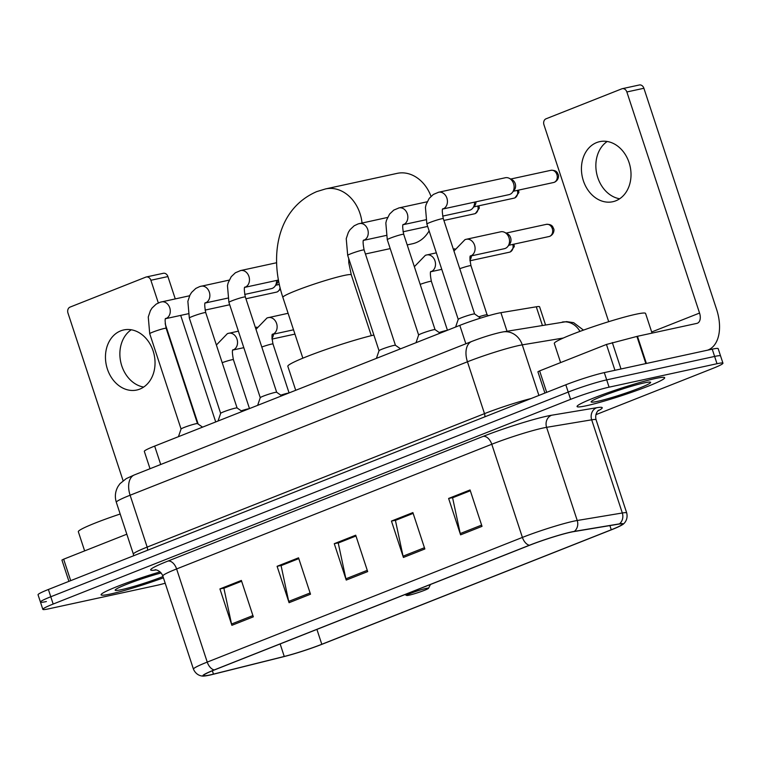 <?xml version="1.0" encoding="UTF-8"?>
<svg xmlns="http://www.w3.org/2000/svg" width="761" height="761" viewBox="0 0 761 761"><rect width="100%" height="100%" fill="white"/><g stroke="black" fill="none" stroke-linecap="round" stroke-linejoin="round"><path stroke-width="1.14" d="M150.022 468.719L144.324 451.387A28.823 2.264 -18.2 0 1 154.664 446.089L459.806 325.375A28.823 2.264 -18.2 0 1 500.919 312.676L536.286 306.797A28.823 2.264 -18.2 0 1 539.587 306.788L545.523 324.833M595.901 414.669L712.61 368.495A28.823 2.264 161.8 0 0 722.95 363.197L718.165 348.643A28.823 2.264 161.8 0 0 712.229 349.166L604.301 372.605A28.823 2.264 161.8 0 0 565.823 384.79L48.39 589.48A28.823 2.264 161.8 0 0 38.05 594.788L40.447 602.065A28.823 2.264 161.8 0 0 46.383 601.542M722.95 363.197A28.823 2.264 161.8 0 0 717.014 363.72L609.085 387.168A28.823 2.264 161.8 0 0 570.607 399.344L53.175 604.044L50.778 596.767A28.823 2.264 161.8 0 0 40.447 602.065A28.823 2.264 161.8 0 1 50.778 596.767L568.21 392.067L50.778 596.767L48.39 589.48M609.085 387.168L606.698 379.882A28.823 2.264 161.8 0 0 568.21 392.067A28.823 2.264 161.8 0 1 606.698 379.882L714.617 356.443L606.698 379.882L604.301 372.605M720.553 355.92A28.823 2.264 161.8 0 0 714.617 356.443A28.823 2.264 161.8 0 1 720.553 355.92M110.602 593.989A46.117 3.615 161.8 0 0 163.415 577.827A46.117 3.615 161.8 0 1 110.602 593.989A46.117 3.615 161.8 0 1 101.099 594.817A46.117 3.615 161.8 0 0 110.602 593.989M586.579 405.699A46.117 3.615 161.8 0 0 635.854 390.812A46.117 3.615 161.8 0 0 664.686 377.722A46.117 3.615 161.8 0 0 655.183 378.55A46.117 3.615 161.8 0 0 605.908 393.437A46.117 3.615 161.8 0 0 577.076 406.526A46.117 3.615 161.8 0 0 586.579 405.699A46.117 3.615 161.8 0 0 635.854 390.812A46.117 3.615 161.8 0 0 664.686 377.722A46.117 3.615 161.8 0 0 655.183 378.55A46.117 3.615 161.8 0 0 605.908 393.437A46.117 3.615 161.8 0 0 577.076 406.526A46.117 3.615 161.8 0 0 586.579 405.699M209.96 674.95A30.744 2.416 -18.2 0 1 203.625 675.502A30.744 2.416 -18.2 0 1 214.65 669.851L529.827 545.171A30.744 2.416 -18.2 0 1 573.68 531.625L618.769 524.12A30.744 2.416 -18.2 0 1 622.298 524.12A30.744 2.416 -18.2 0 1 611.264 529.77L321.798 644.282A30.744 2.416 -18.2 0 1 284.253 656.458L213.461 674.122A30.744 2.416 -18.2 0 1 209.96 674.95M209.389 675.178A31.515 2.473 161.8 0 0 212.975 674.332L283.777 656.657A31.515 2.473 161.8 0 0 322.255 644.187L611.72 529.675A31.515 2.473 161.8 0 0 622.118 524.871A31.515 2.473 161.8 0 0 619.406 523.882L574.327 531.387A31.515 2.473 161.8 0 0 529.371 545.266L214.202 669.946A31.515 2.473 161.8 0 0 204.214 676.015A31.515 2.473 161.8 0 0 209.389 675.178M482.027 526.355L470.06 489.96L448.619 498.445L460.586 534.84L482.027 526.355M470.327 490.769L452.595 497.78L460.243 533.556A7.686 4.614 68.4 0 0 460.586 534.84M453.195 497.542L448.619 498.445M424.847 548.976L412.89 512.581L391.449 521.066L403.416 557.452L424.847 548.976M413.147 513.38L395.425 520.4L403.064 556.177A7.686 4.614 68.4 0 0 403.416 557.452M396.015 520.163L391.449 521.066M253.327 616.829L241.361 580.434L219.919 588.919L231.886 625.314L253.327 616.829M241.627 581.242L223.896 588.253L231.544 624.03A7.686 4.614 68.4 0 0 231.886 625.314M224.495 588.015L219.919 588.919M310.507 594.208L298.54 557.823L277.099 566.298L289.066 602.693L310.507 594.208M298.797 558.622L281.075 565.632L288.714 601.409A7.686 4.614 68.4 0 0 289.066 602.693M281.665 565.394L277.099 566.298M367.677 571.597L355.71 535.202L334.269 543.677L346.236 580.072L367.677 571.597M355.977 536.001L338.245 543.012L345.894 578.798A7.686 4.614 68.4 0 0 346.236 580.072M338.845 542.783L334.269 543.677M160.086 571.892A46.117 3.615 161.8 0 0 101.099 594.817A46.117 3.615 161.8 0 1 160.086 571.892M53.175 604.044A28.823 2.264 161.8 0 0 42.835 609.342A28.823 2.264 161.8 0 0 48.771 608.819L156.699 585.38A28.823 2.264 161.8 0 0 165.194 583.221M453.166 497.456L470.298 490.683M281.637 565.309L298.769 558.536M224.466 587.93L241.598 581.157M395.986 520.077L413.118 513.295M338.816 542.698L355.948 535.915M120.181 514.017A48.038 3.767 161.8 0 0 78.335 531.739L84.633 550.888M161.132 572.957A31.315 2.454 161.8 0 0 131.406 582.517A31.315 2.454 161.8 0 0 115.187 589.984A31.315 2.454 161.8 0 0 121.608 589.632A31.315 2.454 161.8 0 0 163.006 576.562M143.677 387.064A30.744 24.476 77.7 0 1 120.742 362.046A30.744 24.476 77.7 0 1 131.234 329.779M120.676 330.873A30.744 24.476 -102.3 0 0 106.806 367.125A30.744 24.476 -102.3 0 0 136.771 390.032A30.744 24.476 -102.3 0 0 139.815 389.099A30.744 24.476 -102.3 0 0 153.693 352.847A30.744 24.476 -102.3 0 0 123.72 329.941A30.744 24.476 -102.3 0 0 120.676 330.873M126.821 534.203L63.648 559.192L70.706 580.653M150.878 280.267A4.804 3.824 -102.3 0 0 146.283 276.985L163.33 273.285A4.804 3.824 77.7 0 1 167.915 276.566L150.878 280.267L158.326 302.916M215.715 421.936L180.69 315.396M175.258 298.883L167.915 276.566M146.283 276.985A4.804 3.824 -102.3 0 0 145.808 277.128L70.05 307.102A4.804 3.824 -102.3 0 0 67.976 313.066L123.092 480.705M165.175 323.748L198.164 424.086M68.928 581.356L61.926 560.067L63.648 559.192M407.192 244.918L412.433 243.777A36.024 28.68 -102.3 0 0 416.01 242.692A36.024 28.68 -102.3 0 0 429.118 230.859M431.011 196.328A36.024 28.68 -102.3 0 0 397.147 173.365L325.575 188.918A36.024 28.68 77.7 0 1 362.036 222.992M426.17 588.415A11.529 0.904 161.8 0 0 413.451 592.277A11.529 0.904 161.8 0 0 406.697 595.463A11.529 0.904 161.8 0 0 409.018 595.197A11.529 0.904 161.8 0 0 420.928 591.63A11.529 0.904 161.8 0 0 428.529 588.291A11.529 0.904 161.8 0 0 426.17 588.415M373.879 335.04A52.842 4.147 161.8 0 0 318.44 352.181A52.842 4.147 161.8 0 0 287.829 366.307L295.715 390.288M166.145 328.286L197.489 423.62A8.647 0.675 161.8 0 0 197.47 423.601A8.647 0.675 161.8 0 0 195.71 423.791A8.647 0.675 161.8 0 0 186.702 426.502A8.647 0.675 161.8 0 0 181.07 428.995A8.647 0.675 161.8 0 0 181.07 429.033L149.717 333.689A8.647 0.675 161.8 0 1 153.237 331.939A8.647 0.675 161.8 0 1 164.366 328.448A8.647 0.675 161.8 0 1 166.145 328.286C164.899 321.627 164.814 318.336 165.888 318.393L165.28 318.735M237.09 407.972A8.647 0.675 161.8 0 0 237.061 407.944A8.647 0.675 161.8 0 0 235.311 408.134A8.647 0.675 161.8 0 0 226.302 410.835A8.647 0.675 161.8 0 0 220.661 413.328A8.647 0.675 161.8 0 0 220.661 413.375L189.318 318.022A8.647 0.675 161.8 0 1 192.828 316.272A8.647 0.675 161.8 0 1 203.958 312.781A8.647 0.675 161.8 0 1 205.736 312.628C204.49 305.97 204.405 302.669 205.48 302.735L204.871 303.078M276.547 280.448A8.647 6.887 77.7 0 1 274.816 286.44A8.647 6.887 77.7 0 1 272.286 288.362A8.647 6.887 77.7 0 1 271.43 288.628L244.661 294.44M278.031 280.124A6.24 4.975 77.7 0 1 276.776 283.958L274.816 286.44M244.471 287.411L245.071 287.068C243.996 287.011 244.091 290.302 245.337 296.961L276.681 392.296A8.647 0.675 161.8 0 0 276.652 392.276A8.647 0.675 161.8 0 0 274.902 392.467A8.647 0.675 161.8 0 0 265.893 395.178A8.647 0.675 161.8 0 0 260.262 397.67A8.647 0.675 161.8 0 0 260.252 397.708M395.463 345.323A8.647 0.675 161.8 0 0 395.435 345.285A8.647 0.675 161.8 0 0 393.684 345.475A8.647 0.675 161.8 0 0 384.676 348.186A8.647 0.675 161.8 0 0 379.035 350.678A8.647 0.675 161.8 0 0 379.035 350.726L347.691 255.373A8.647 0.675 161.8 0 1 351.202 253.622A8.647 0.675 161.8 0 1 362.331 250.131A8.647 0.675 161.8 0 1 364.11 249.969C362.864 243.32 362.778 240.019 363.853 240.076L363.244 240.428M402.845 224.761L403.444 224.419C402.369 224.352 402.464 227.653 403.71 234.312L435.054 329.637A8.647 0.675 161.8 0 0 435.026 329.627A8.647 0.675 161.8 0 0 433.275 329.817A8.647 0.675 161.8 0 0 424.267 332.519A8.647 0.675 161.8 0 0 418.636 335.021A8.647 0.675 161.8 0 0 418.626 335.059M474.522 202.131A8.647 6.887 77.7 0 1 472.781 208.124A8.647 6.887 77.7 0 1 470.25 210.046A8.647 6.887 77.7 0 1 469.394 210.312L442.636 216.124M476.005 201.808A6.24 4.975 77.7 0 1 474.74 205.641L472.781 208.124M474.655 313.998A8.647 0.675 161.8 0 0 474.626 313.96A8.647 0.675 161.8 0 0 472.866 314.15A8.647 0.675 161.8 0 0 463.858 316.861A8.647 0.675 161.8 0 0 458.227 319.354A8.647 0.675 161.8 0 0 458.227 319.392L426.873 224.048A8.647 0.675 161.8 0 1 430.393 222.298A8.647 0.675 161.8 0 1 441.523 218.807A8.647 0.675 161.8 0 1 443.302 218.645C442.055 211.986 441.97 208.695 443.045 208.752L442.436 209.094M438.184 192.352A8.647 6.887 77.7 0 1 438.631 192.238L505.314 177.751A8.647 6.887 77.7 0 1 509.309 178.331A8.647 6.887 77.7 0 1 513.589 183.648A8.647 6.887 77.7 0 1 512.372 192.466A8.647 6.887 77.7 0 1 509.841 194.388A8.647 6.887 77.7 0 1 508.985 194.645L442.883 209.009M509.309 178.331L512.115 179.777A6.24 4.975 77.7 0 1 515.207 183.62A6.24 4.975 77.7 0 1 514.331 189.984L512.372 192.466M249.104 408.724A8.647 0.675 161.8 0 0 247.772 408.952A8.647 0.675 161.8 0 0 241.218 410.826M273.437 334.174A6.24 4.975 77.7 0 1 272.172 338.008L271.953 338.284M288.695 393.066A8.647 0.675 161.8 0 0 287.373 393.285A8.647 0.675 161.8 0 0 280.809 395.159M447.068 330.417A8.647 0.675 161.8 0 0 445.746 330.635A8.647 0.675 161.8 0 0 439.183 332.509M471.401 255.858A6.24 4.975 77.7 0 1 470.136 259.691L469.918 259.967M487.116 314.816A8.647 0.675 161.8 0 0 487.088 314.788A8.647 0.675 161.8 0 0 485.337 314.978A8.647 0.675 161.8 0 0 478.774 316.842M465.846 239.392A8.647 6.887 77.7 0 1 466.293 239.277L500.719 231.801A8.647 6.887 77.7 0 1 504.705 232.381A8.647 6.887 77.7 0 1 508.985 237.698A8.647 6.887 77.7 0 1 507.777 246.516A8.647 6.887 77.7 0 1 504.391 248.695L470.555 256.048M504.705 232.381L507.511 233.827A6.24 4.975 77.7 0 1 510.602 237.67A6.24 4.975 77.7 0 1 509.737 244.034L507.777 246.516M619.654 198.773A30.744 24.476 77.7 0 1 596.729 173.755A30.744 24.476 77.7 0 1 607.211 141.479M596.653 142.573A30.744 24.476 -102.3 0 0 582.783 178.825A30.744 24.476 -102.3 0 0 612.748 201.732A30.744 24.476 -102.3 0 0 615.801 200.809A30.744 24.476 -102.3 0 0 629.67 164.557A30.744 24.476 -102.3 0 0 599.697 141.651A30.744 24.476 -102.3 0 0 596.653 142.573M614.945 370.293L606.45 344.457L539.625 370.892L546.683 392.362M707.625 350.165A38.431 23.058 68.4 0 0 708.006 350.022A38.431 23.058 68.4 0 0 716.586 309.356L643.901 88.266L626.855 91.967L699.549 313.056A9.608 5.765 -111.6 0 1 697.399 323.225A9.608 5.765 -111.6 0 1 696.857 323.387L637.461 336.286L646.393 363.463M626.855 91.967A4.804 3.824 -102.3 0 0 622.26 88.695L639.307 84.985A4.804 3.824 77.7 0 1 643.901 88.266M622.26 88.695A4.804 3.824 -102.3 0 0 621.785 88.837L546.037 118.802A4.804 3.824 -102.3 0 0 543.953 124.766L608.695 321.684M544.905 393.066L537.903 371.777L539.625 370.892M606.45 344.457L637.461 336.286M652.044 333.118L645.575 313.437A48.038 3.767 161.8 0 0 635.682 314.303A48.038 3.767 161.8 0 0 584.353 329.798A48.038 3.767 161.8 0 0 554.312 343.439L560.61 362.597M597.585 401.342A31.315 2.454 161.8 0 0 632.144 390.84A31.315 2.454 161.8 0 0 650.484 382.184A31.315 2.454 161.8 0 0 644.177 382.907A31.315 2.454 161.8 0 0 611.825 392.619A31.315 2.454 161.8 0 0 591.164 401.694A31.315 2.454 161.8 0 0 597.585 401.342M160.714 464.495L154.664 446.089M542.384 325.356L536.286 306.797M507.026 331.244L500.919 312.676M465.856 343.782L459.806 325.375M563.33 338.027L522.265 344.857A38.431 3.015 161.8 0 0 518.755 345.542A38.431 3.015 161.8 0 0 467.444 361.789L130.112 495.23A38.431 3.015 161.8 0 0 116.328 502.298C114.635 496.79 115.196 491.52 118.003 486.498L119.981 483.682L126.24 478.621L134.412 474.902L471.744 341.451A19.215 11.529 -111.6 0 0 467.444 361.789L484.5 413.642A38.431 3.015 -18.2 0 1 531.207 398.488M147.434 550.298A4.804 2.882 68.4 0 0 147.168 547.092L130.112 495.23A19.215 11.529 -111.6 0 1 134.412 474.902M538.902 395.444L522.265 344.857A19.215 17.065 -99.4 0 0 503.069 331.901L566.612 321.618L573.651 322.674L583.487 330.112M133.603 555.777L133.384 554.16A38.431 3.015 -18.2 0 1 147.168 547.092L484.5 413.642A4.804 2.882 68.4 0 1 484.767 416.857M565.823 384.79L570.607 399.344M712.229 349.166L717.014 363.72M579.93 331.406A19.215 17.065 -99.4 0 0 562.293 322.046M156.091 569.922A48.038 3.767 -18.2 0 1 167.934 561.076L483.111 436.395A9.608 5.765 -111.6 0 1 491.777 444.253L176.609 568.943A38.431 3.015 161.8 0 0 162.825 576.001C160.2 569.513 154.131 569.589 155.215 569.818M483.111 436.395A48.038 3.767 -18.2 0 1 547.245 416.086A48.038 3.767 -18.2 0 1 551.63 415.23L596.719 407.725A48.038 3.767 -18.2 0 1 597.899 410.921M543.088 428.015A38.431 3.015 161.8 0 0 491.777 444.253L522.407 537.418A38.431 3.015 -18.2 0 1 577.228 520.495L622.317 512.99A38.431 3.015 -18.2 0 1 626.722 512.981L596.091 419.815A38.431 3.015 161.8 0 0 591.687 419.825L546.598 427.33A38.431 3.015 161.8 0 0 543.088 428.015M619.406 523.882A9.608 8.533 -99.4 0 0 622.317 512.99L591.687 419.825A9.608 8.533 80.6 0 1 596.719 407.725M574.327 531.387A9.608 8.533 -99.4 0 0 577.228 520.495L546.598 427.33A9.608 8.533 80.6 0 1 551.63 415.23M529.371 545.266A9.608 5.765 -111.6 0 1 522.407 537.418L207.239 662.099A9.608 5.765 68.4 0 0 214.202 669.946M204.214 676.015C203.32 676.263 196.699 676.51 193.456 669.166A38.431 3.015 -18.2 0 1 207.239 662.099L176.609 568.943A9.608 5.765 -111.6 0 0 167.934 561.076M611.264 529.77L609.894 525.604M213.461 674.122L212.357 670.774M284.253 656.458L280.143 643.939M321.798 644.282L316.909 629.395M367.268 570.341L345.894 578.798M310.088 592.962L288.714 601.409M252.918 615.573L231.544 624.03M424.438 547.72L403.064 556.177M481.618 525.1L460.243 533.556M302.849 358.174L282.864 297.361A36.024 2.825 -18.2 0 1 295.782 290.74A36.024 2.825 -18.2 0 1 343.886 275.511A36.024 2.825 -18.2 0 1 351.306 274.864L348.804 262.945L348.7 258.464M277.042 291.958A6.24 4.975 77.7 0 1 276.424 292.148L277.394 291.844A6.24 3.748 -111.6 0 1 277.042 291.958A6.24 4.975 77.7 0 0 280.067 287.61M161.028 301.993A8.647 6.887 77.7 0 1 161.475 301.879A8.647 6.887 77.7 0 1 169.903 308.319A8.647 6.887 77.7 0 1 166.003 318.517A8.647 6.887 77.7 0 1 165.755 318.602M200.619 286.326A8.647 6.887 77.7 0 1 201.066 286.212A8.647 6.887 77.7 0 1 209.494 292.652A8.647 6.887 77.7 0 1 205.594 302.849A8.647 6.887 77.7 0 1 205.346 302.945M245.337 296.961A8.647 0.675 161.8 0 0 243.549 297.123A8.647 0.675 161.8 0 0 232.419 300.614A8.647 0.675 161.8 0 0 228.909 302.364L227.463 285.66L228.157 282.826L231.23 276.7L235.387 272.771L240.666 270.545A8.647 6.887 77.7 0 1 249.094 276.994A8.647 6.887 77.7 0 1 245.194 287.182A8.647 6.887 77.7 0 1 244.937 287.278M240.219 270.669A8.647 6.887 77.7 0 1 240.666 270.545L276.662 262.726M475.016 213.641A6.24 4.975 77.7 0 1 474.388 213.831L475.368 213.537A6.24 3.748 -111.6 0 1 475.016 213.641A6.24 4.975 77.7 0 0 477.756 206.031M358.992 223.677A8.647 6.887 77.7 0 1 359.439 223.563A8.647 6.887 77.7 0 1 367.877 230.003A8.647 6.887 77.7 0 1 363.967 240.2A8.647 6.887 77.7 0 1 363.72 240.286M514.607 197.974A6.24 4.975 77.7 0 1 513.989 198.164L514.959 197.87A6.24 3.748 -111.6 0 1 514.607 197.974A6.24 4.975 77.7 0 0 517.356 190.374M403.71 234.312A8.647 0.675 161.8 0 0 401.922 234.464A8.647 0.675 161.8 0 0 390.793 237.955A8.647 0.675 161.8 0 0 387.282 239.715L385.837 223.002L386.531 220.176L389.603 214.05L393.76 210.112L399.04 207.896A8.647 6.887 77.7 0 1 407.468 214.336A8.647 6.887 77.7 0 1 403.568 224.533A8.647 6.887 77.7 0 1 403.311 224.628M398.593 208.019A8.647 6.887 77.7 0 1 399.04 207.896L427.168 201.789M554.198 182.317A6.24 4.975 77.7 0 1 553.58 182.507L554.55 182.202A6.24 3.748 -111.6 0 1 554.198 182.317A6.24 4.975 77.7 0 0 557.014 174.954A6.24 4.975 77.7 0 0 550.926 170.302L510.688 179.044M426.873 224.048L425.428 207.344L426.122 204.509L429.194 198.383L433.361 194.455L438.631 192.238A8.647 6.887 77.7 0 1 447.059 198.678A8.647 6.887 77.7 0 1 443.159 208.875A8.647 6.887 77.7 0 1 442.912 208.961M232.533 350.117L233.142 349.775C232.067 349.708 232.153 353.009 233.408 359.668A8.647 0.675 161.8 0 0 231.62 359.82A8.647 0.675 161.8 0 0 222.193 362.683M228.281 333.375A8.647 6.887 77.7 0 1 228.738 333.251A8.647 6.887 77.7 0 1 237.004 339.159A8.647 6.887 77.7 0 1 233.009 349.984M272.134 334.45L272.733 334.108C271.658 334.05 271.753 337.342 272.999 344.001A8.647 0.675 161.8 0 0 271.22 344.162A8.647 0.675 161.8 0 0 261.794 347.016M267.882 317.708A8.647 6.887 77.7 0 1 268.329 317.594A8.647 6.887 77.7 0 1 276.595 323.492A8.647 6.887 77.7 0 1 272.6 334.317M510.003 252.024A6.24 4.975 77.7 0 1 509.385 252.214L510.355 251.92A6.24 3.748 -111.6 0 1 510.003 252.024A6.24 4.975 77.7 0 0 512.752 244.424M430.507 271.801L431.106 271.458C430.041 271.392 430.127 274.692 431.373 281.351A8.647 0.675 161.8 0 0 429.594 281.503A8.647 0.675 161.8 0 0 420.167 284.367M426.255 255.059A8.647 6.887 77.7 0 1 426.702 254.935A8.647 6.887 77.7 0 1 434.969 260.842A8.647 6.887 77.7 0 1 430.983 271.667M549.594 236.367A6.24 4.975 77.7 0 1 548.976 236.547L549.946 236.252A6.24 3.748 -111.6 0 1 549.594 236.367A6.24 4.975 77.7 0 0 552.419 229.004A6.24 4.975 77.7 0 0 546.331 224.352L506.084 233.094M470.098 256.143L470.707 255.791C469.632 255.734 469.718 259.035 470.964 265.684A8.647 0.675 161.8 0 0 469.185 265.846A8.647 0.675 161.8 0 0 459.758 268.7M453.956 251.044L465.019 239.61L466.293 239.277A8.647 6.887 77.7 0 1 474.56 245.185A8.647 6.887 77.7 0 1 470.574 256M699.549 313.056L651.673 331.986M645.851 363.587L636.919 336.419M612.32 342.555L621.005 368.98M471.744 341.451C481.856 337.542 491.406 334.536 500.386 332.424L503.069 331.901M116.328 502.298L133.384 554.16M622.118 524.871C622.993 524.548 628.462 520.809 626.722 512.981M42.835 609.342L40.447 602.065M193.456 669.166L162.825 576.001M596.091 419.815C594.351 413.042 599.278 409.494 598.546 410.322M282.864 297.361C269.365 257.218 276.233 209.227 316.709 191.61L325.575 188.918M406.697 595.463L404.928 594.579M428.529 588.291L430.469 584.477M365.432 253.993L390.203 248.609M371.301 335.668L351.306 274.864M189.613 295.763L160.2 302.212L156.205 304.096L152.048 308.024L150.374 310.707L148.271 316.985L149.717 333.689M181.07 428.995L178.454 436.681M197.47 423.601L202.559 427.14M165.736 318.65L188.167 313.77M205.07 310.098L229.689 304.752M276.424 292.148L245.927 298.769M280.476 289.218L277.394 291.844M229.204 280.105L199.791 286.545L195.796 288.429L191.639 292.367L189.965 295.04L187.862 301.318L189.318 318.022M220.661 413.328L218.046 421.014M237.08 407.953L205.736 312.628M237.061 407.944L242.15 411.482M205.327 302.983L227.767 298.112M279.344 284.452L275.777 285.223M257.646 405.347L260.262 397.67L228.909 302.364M276.652 392.276L281.751 395.815M244.918 287.325L278.469 280.029M349.889 262.06L348.757 262.307M387.577 217.446L358.165 223.896L354.169 225.779L350.012 229.717L348.338 232.39L346.236 238.669L347.691 255.373M379.035 350.678L376.419 358.364M400.524 348.823L395.435 345.285L364.11 249.969M363.701 240.333L386.141 235.453M403.035 231.791L427.663 226.436M474.388 213.831L443.891 220.452M478.992 205.765L479.297 208.219L475.368 213.537M416.02 342.697L418.636 335.021L387.282 239.715M435.026 329.627L440.124 333.166M403.292 224.666L425.732 219.796M513.989 198.164L473.742 206.906M518.593 190.107L518.888 192.552L514.959 197.87M458.227 319.354L455.611 327.04M480.572 318.098L474.626 313.96L443.302 218.645M553.58 182.507L513.333 191.249M550.926 170.302C554.331 170.15 556.519 171.054 557.509 173.023L558.308 174.878C558.736 174.697 559.221 179.862 554.55 182.202M238.374 331.159L227.453 333.584L216.39 345.018M232.99 350.022L243.805 347.672M249.484 408.581L233.408 359.668M255.363 327.468L256.866 327.144M294.945 334.108L271.991 339.092M288.096 313.294L267.054 317.927L255.981 329.351M272.581 334.364L293.527 329.808M289.075 392.914L272.999 344.001M436.338 252.842L425.428 255.268L414.355 266.702M430.954 271.706L441.77 269.356M447.449 330.264L431.373 281.351M453.328 249.151L454.831 248.828M509.385 252.214L469.965 260.776M513.989 244.157L514.284 246.602L510.355 251.92M487.107 314.797L470.964 265.684M487.088 314.788L488.448 315.729M548.976 236.547L508.738 245.289M546.331 224.352C549.727 224.2 551.925 225.104 552.905 227.073L553.713 228.928C554.132 228.747 554.617 233.912 549.946 236.252"/></g></svg>
